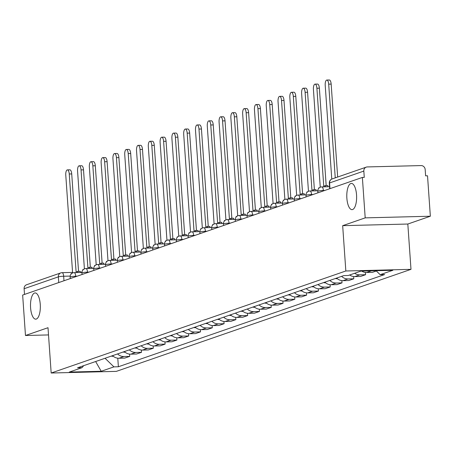 <?xml version="1.0" encoding="UTF-8"?>
<svg xmlns="http://www.w3.org/2000/svg" width="453" height="453" viewBox="0 0 453 453"><rect width="100%" height="100%" fill="white"/><g stroke="black" fill="none" stroke-linecap="round" stroke-linejoin="round"><path stroke-width="0.68" d="M346.868 198.204A13.114 4.915 88.6 0 1 351.375 183.42A13.114 4.915 88.6 0 1 356.539 194.852A13.114 4.915 88.6 0 1 352.032 209.643A13.114 4.915 88.6 0 1 346.868 198.204M30.583 307.723A13.114 4.915 88.6 0 1 35.091 292.938A13.114 4.915 88.6 0 1 40.255 304.371A13.114 4.915 88.6 0 1 35.747 319.161A13.114 4.915 88.6 0 1 30.583 307.723M430.35 216.228L365.197 217.87L362.372 177.434L22.65 295.067L25.476 335.503L48.007 327.706L51.172 373.017L116.325 371.375L410.99 269.342L407.825 224.031L430.35 216.228L427.524 175.792L425.622 175.843L425.18 169.541A4.1 3.771 70.9 0 0 421.097 165.577L367.343 166.931A4.1 3.771 70.9 0 0 366.284 167.117A4.1 3.771 70.9 0 0 363.827 171.087L329.586 182.944A4.1 0.447 176 0 0 329.297 183.137L329.688 188.754M365.197 217.87L342.672 225.673L345.837 270.985L51.172 373.017M362.372 177.434L364.269 177.389L363.827 171.087M25.476 335.503L48.511 334.926M24.507 294.427L24.111 288.72A4.1 3.771 -109.1 0 1 26.568 284.756L60.81 272.899A4.1 3.771 70.9 0 0 58.352 276.862L24.111 288.72M112.571 355.662A9.428 8.681 70.9 0 0 118.952 358.255L124.745 358.108L129.734 356.381L123.941 356.528A9.428 8.681 -109.1 0 1 117.559 353.935M129.575 354.116L129.734 356.381M124.365 351.579A9.428 8.681 70.9 0 0 130.741 354.172L136.534 354.025L141.529 352.298L135.73 352.445A9.428 8.681 -109.1 0 1 129.354 349.852M141.37 350.033L141.529 352.298M136.155 347.496A9.428 8.681 70.9 0 0 142.536 350.084L148.329 349.942L153.318 348.215L147.525 348.357A9.428 8.681 -109.1 0 1 141.143 345.769M153.159 345.95L153.318 348.215M147.95 343.414A9.428 8.681 70.9 0 0 154.326 346.001L160.124 345.86L165.113 344.127L159.32 344.274A9.428 8.681 -109.1 0 1 152.938 341.687M164.954 341.868L165.113 344.127M159.739 339.325A9.428 8.681 70.9 0 0 166.121 341.919L171.914 341.772L176.902 340.044L171.109 340.192A9.428 8.681 -109.1 0 1 164.728 337.598M176.744 337.785L176.902 340.044M171.534 335.243A9.428 8.681 70.9 0 0 177.916 337.836L183.708 337.689L188.697 335.962L182.904 336.109A9.428 8.681 -109.1 0 1 176.523 333.516M188.539 333.697L188.697 335.962M183.329 331.16A9.428 8.681 70.9 0 0 189.705 333.753L195.498 333.606L200.486 331.879L194.694 332.026A9.428 8.681 -109.1 0 1 188.318 329.433M200.334 329.614L200.486 331.879M195.118 327.077A9.428 8.681 70.9 0 0 201.5 329.671L207.293 329.524L212.281 327.796L206.489 327.944A9.428 8.681 -109.1 0 1 200.107 325.35M212.123 325.531L212.281 327.796M206.913 322.995A9.428 8.681 70.9 0 0 213.289 325.588L219.088 325.441L224.076 323.714L218.284 323.861A9.428 8.681 -109.1 0 1 211.902 321.268M223.918 321.449L224.076 323.714M218.703 318.912A9.428 8.681 70.9 0 0 225.084 321.505L230.877 321.358L235.866 319.631L230.073 319.773A9.428 8.681 -109.1 0 1 223.691 317.185M235.707 317.366L235.866 319.631M230.498 314.829A9.428 8.681 70.9 0 0 236.879 317.417L242.672 317.276L247.661 315.548L241.868 315.69A9.428 8.681 -109.1 0 1 235.486 313.102M247.502 313.283L247.661 315.548M242.287 310.747A9.428 8.681 70.9 0 0 248.669 313.334L254.461 313.187L259.45 311.46L253.657 311.607A9.428 8.681 -109.1 0 1 247.281 309.014M259.292 309.201L259.45 311.46M254.082 306.658A9.428 8.681 70.9 0 0 260.464 309.252L266.256 309.105L271.245 307.377L265.452 307.525A9.428 8.681 -109.1 0 1 259.071 304.931M271.087 305.112L271.245 307.377M265.877 302.576A9.428 8.681 70.9 0 0 272.253 305.169L278.051 305.022L283.04 303.295L277.242 303.442A9.428 8.681 -109.1 0 1 270.866 300.849M282.882 301.03L283.04 303.295M277.666 298.493A9.428 8.681 70.9 0 0 284.048 301.086L289.841 300.939L294.829 299.212L289.037 299.359A9.428 8.681 -109.1 0 1 282.655 296.766M294.671 296.947L294.829 299.212M289.461 294.41A9.428 8.681 70.9 0 0 295.843 297.004L301.636 296.857L306.624 295.13L300.832 295.277A9.428 8.681 -109.1 0 1 294.45 292.683M306.466 292.865L306.624 295.13M301.251 290.328A9.428 8.681 70.9 0 0 307.632 292.921L313.425 292.774L318.414 291.047L312.621 291.188A9.428 8.681 -109.1 0 1 306.245 288.601M318.255 288.782L318.414 291.047M313.046 286.245A9.428 8.681 70.9 0 0 319.427 288.833L325.22 288.691L330.209 286.964L324.416 287.106A9.428 8.681 -109.1 0 1 318.034 284.518M330.05 284.699L330.209 286.964M324.841 282.162A9.428 8.681 70.9 0 0 331.217 284.75L337.009 284.609L342.004 282.876L336.205 283.023A9.428 8.681 -109.1 0 1 329.829 280.43M341.845 280.617L342.004 282.876M336.63 278.074A9.428 8.681 70.9 0 0 343.012 280.667L348.804 280.52L353.793 278.793L348 278.94A9.428 8.681 -109.1 0 1 341.619 276.347M353.634 276.534L353.793 278.793M349.648 275.005A9.428 8.681 70.9 0 0 354.807 276.585L360.599 276.438L365.588 274.711L359.795 274.858A9.428 8.681 -109.1 0 1 354.637 273.272M365.429 272.446L365.588 274.711M361.67 271.07A9.428 8.681 70.9 0 0 366.596 272.502L372.389 272.355L376.352 270.985M105.056 358.266L113.918 366.873L101.217 371.273L69.303 372.077L82.004 367.677L83.72 365.65M113.918 366.873L118.38 366.76L384.625 274.569L380.158 274.682L392.859 270.288L360.945 271.092L348.249 275.486L343.782 275.6L77.542 367.791L82.004 367.677M410.99 269.342L345.837 270.985M407.825 224.031L342.672 225.673M117.78 358.198L118.38 366.76M380.158 274.682L376.069 270.707M101.217 371.273L95.64 361.522M67.395 169.881L69.864 169.818A4.711 1.767 88.6 0 1 71.721 173.929L69.252 173.992A4.711 1.767 -91.4 0 0 67.395 169.881A4.711 1.767 -91.4 0 0 65.776 175.192L72.616 272.983M77.814 272.559L77.729 271.37L76.104 271.93L69.252 173.992M77.729 271.37L80.198 271.307L80.283 272.496M71.874 273.397L71.002 273.697L71.036 274.184M113.267 356.279A5.176 4.762 -109.1 0 1 111.359 356.081M78.539 271.347L71.721 173.929M79.19 165.798L81.659 165.736A4.711 1.767 88.6 0 1 83.516 169.847L81.047 169.903A4.711 1.767 -91.4 0 0 79.19 165.798A4.711 1.767 -91.4 0 0 77.571 171.109L84.405 268.901M89.603 268.476L89.518 267.287L87.893 267.848L81.047 169.903M89.518 267.287L91.993 267.225L92.072 268.414M83.663 269.314L82.791 269.614L82.825 270.096M125.062 352.196A5.176 4.762 -109.1 0 1 123.148 351.998M90.328 267.264L83.516 169.847M90.985 161.715L93.454 161.653A4.711 1.767 88.6 0 1 95.311 165.758L92.842 165.821A4.711 1.767 -91.4 0 0 90.985 161.715A4.711 1.767 -91.4 0 0 89.36 167.027L96.2 264.812M101.398 264.393L101.313 263.199L99.688 263.765L92.842 165.821M101.313 263.199L103.782 263.136L103.867 264.331M95.458 265.226L94.586 265.532L94.62 266.013M136.851 348.114A5.176 4.762 -109.1 0 1 134.943 347.915M102.123 263.182L95.311 165.758M102.774 157.627L105.243 157.565A4.711 1.767 88.6 0 1 107.101 161.676L104.632 161.738A4.711 1.767 -91.4 0 0 102.774 157.627A4.711 1.767 -91.4 0 0 101.155 162.944L107.995 260.73M113.188 260.311L113.108 259.116L111.483 259.682L104.632 161.738M113.108 259.116L115.577 259.054L115.657 260.249M107.253 261.143L106.381 261.449L106.415 261.93M148.646 344.025A5.176 4.762 -109.1 0 1 146.732 343.833M113.913 259.099L107.101 161.676M114.569 153.544L117.038 153.482A4.711 1.767 88.6 0 1 118.896 157.593L116.427 157.655A4.711 1.767 -91.4 0 0 114.569 153.544A4.711 1.767 -91.4 0 0 112.95 158.861L119.785 256.647M124.983 256.228L124.898 255.033L123.273 255.6L116.427 157.655M124.898 255.033L127.367 254.971L127.452 256.166M119.043 257.061L118.171 257.366L118.205 257.848M160.436 339.943A5.176 4.762 -109.1 0 1 158.527 339.75M125.708 255.016L118.896 157.593M126.359 149.462L128.828 149.399A4.711 1.767 88.6 0 1 130.685 153.51L128.216 153.573A4.711 1.767 -91.4 0 0 126.359 149.462A4.711 1.767 -91.4 0 0 124.739 154.779L131.58 252.564M136.778 252.14L136.693 250.951L135.068 251.511L128.216 153.573M136.693 250.951L139.162 250.888L139.247 252.078M130.838 252.978L129.966 253.278L130 253.765M172.231 335.86A5.176 4.762 -109.1 0 1 170.322 335.667M137.497 250.928L130.685 153.51M138.154 145.379L140.623 145.317A4.711 1.767 88.6 0 1 142.48 149.428L140.011 149.49A4.711 1.767 -91.4 0 0 138.154 145.379A4.711 1.767 -91.4 0 0 136.534 150.69L143.369 248.482M148.567 248.057L148.482 246.868L146.857 247.429L140.011 149.49M148.482 246.868L150.957 246.806L151.036 247.995M142.627 248.895L141.755 249.195L141.789 249.682M184.026 331.777A5.176 4.762 -109.1 0 1 182.112 331.579M149.292 246.845L142.48 149.428M149.949 141.296L152.418 141.234A4.711 1.767 88.6 0 1 154.275 145.345L151.806 145.407A4.711 1.767 -91.4 0 0 149.949 141.296A4.711 1.767 -91.4 0 0 148.324 146.608L155.164 244.399M160.362 243.974L160.277 242.785L158.652 243.346L151.806 145.407M160.277 242.785L162.746 242.723L162.831 243.912M154.422 244.813L153.55 245.113L153.584 245.6M195.815 327.695A5.176 4.762 -109.1 0 1 193.907 327.496M161.087 242.763L154.275 145.345M161.738 137.214L164.207 137.151A4.711 1.767 88.6 0 1 166.064 141.262L163.595 141.325A4.711 1.767 -91.4 0 0 161.738 137.214A4.711 1.767 -91.4 0 0 160.119 142.525L166.959 240.316M172.151 239.892L172.072 238.703L170.447 239.263L163.595 141.325M172.072 238.703L174.541 238.64L174.62 239.83M166.217 240.73L165.339 241.03L165.373 241.511M207.61 323.612A5.176 4.762 -109.1 0 1 205.696 323.414M172.876 238.68L166.064 141.262M173.533 133.131L176.002 133.069A4.711 1.767 88.6 0 1 177.859 137.174L175.39 137.236A4.711 1.767 -91.4 0 0 173.533 133.131A4.711 1.767 -91.4 0 0 171.914 138.442L178.748 236.228M183.946 235.809L183.861 234.614L182.236 235.181L175.39 137.236M183.861 234.614L186.33 234.552L186.415 235.747M178.006 236.647L177.134 236.947L177.168 237.429M219.399 319.529A5.176 4.762 -109.1 0 1 217.491 319.331M184.671 234.597L177.859 137.174M185.322 129.043L187.791 128.98A4.711 1.767 88.6 0 1 189.648 133.091L187.18 133.154A4.711 1.767 -91.4 0 0 185.322 129.043A4.711 1.767 -91.4 0 0 183.703 134.36L190.543 232.146M195.741 231.726L195.656 230.532L194.031 231.098L187.18 133.154M195.656 230.532L198.125 230.469L198.21 231.664M189.801 232.559L188.929 232.865L188.963 233.346M231.194 315.441A5.176 4.762 -109.1 0 1 229.286 315.248M196.46 230.515L189.648 133.091M197.117 124.96L199.586 124.898A4.711 1.767 88.6 0 1 201.443 129.009L198.975 129.071A4.711 1.767 -91.4 0 0 197.117 124.96A4.711 1.767 -91.4 0 0 195.498 130.277L202.332 228.063M207.531 227.644L207.446 226.449L205.821 227.015L198.975 129.071M207.446 226.449L209.915 226.387L209.999 227.582M201.591 228.476L200.719 228.782L200.753 229.263M242.984 311.358A5.176 4.762 -109.1 0 1 241.075 311.166M208.255 226.432L201.443 129.009M208.907 120.877L211.381 120.815A4.711 1.767 88.6 0 1 213.238 124.926L210.764 124.988A4.711 1.767 -91.4 0 0 208.907 120.877A4.711 1.767 -91.4 0 0 207.287 126.194L214.127 223.98M219.326 223.556L219.241 222.366L217.616 222.927L210.764 124.988M219.241 222.366L221.71 222.304L221.794 223.493M213.386 224.394L212.514 224.694L212.548 225.181M254.779 307.276A5.176 4.762 -109.1 0 1 252.87 307.083M220.05 222.344L213.238 124.926M220.702 116.795L223.17 116.732A4.711 1.767 88.6 0 1 225.028 120.843L222.559 120.906A4.711 1.767 -91.4 0 0 220.702 116.795A4.711 1.767 -91.4 0 0 219.082 122.106L225.922 219.898M231.115 219.473L231.036 218.284L229.411 218.844L222.559 120.906M231.036 218.284L233.505 218.221L233.584 219.411M225.181 220.311L224.303 220.611L224.337 221.098M266.574 303.193A5.176 4.762 -109.1 0 1 264.66 302.995M231.84 218.261L225.028 120.843M232.497 112.712L234.965 112.65A4.711 1.767 88.6 0 1 236.823 116.761L234.354 116.823A4.711 1.767 -91.4 0 0 232.497 112.712A4.711 1.767 -91.4 0 0 230.877 118.023L237.712 215.815M242.91 215.39L242.825 214.201L241.2 214.762L234.354 116.823M242.825 214.201L245.294 214.139L245.379 215.328M236.97 216.228L236.098 216.528L236.132 217.015M278.363 299.11A5.176 4.762 -109.1 0 1 276.455 298.912M243.635 214.178L236.823 116.761M244.286 108.629L246.755 108.567A4.711 1.767 88.6 0 1 248.612 112.678L246.143 112.74A4.711 1.767 -91.4 0 0 244.286 108.629A4.711 1.767 -91.4 0 0 242.666 113.941L249.507 211.732M254.699 211.308L254.62 210.118L252.995 210.679L246.143 112.74M254.62 210.118L257.089 210.056L257.174 211.245M248.765 212.146L247.893 212.446L247.927 212.933M290.158 295.028A5.176 4.762 -109.1 0 1 288.25 294.829M255.424 210.096L248.612 112.678M256.081 104.547L258.55 104.484A4.711 1.767 88.6 0 1 260.407 108.59L257.938 108.652A4.711 1.767 -91.4 0 0 256.081 104.547A4.711 1.767 -91.4 0 0 254.461 109.858L261.296 207.65M266.494 207.225L266.409 206.03L264.784 206.596L257.938 108.652M266.409 206.03L268.878 205.973L268.963 207.163M260.554 208.063L259.682 208.363L259.716 208.844M301.947 290.945A5.176 4.762 -109.1 0 1 300.039 290.747M267.219 206.013L260.407 108.59M267.87 100.458L270.345 100.402A4.711 1.767 88.6 0 1 272.202 104.507L269.728 104.569A4.711 1.767 -91.4 0 0 267.87 100.458A4.711 1.767 -91.4 0 0 266.251 105.776L273.091 203.561M278.289 203.142L278.204 201.947L276.579 202.514L269.728 104.569M278.204 201.947L280.673 201.885L280.758 203.08M272.349 203.975L271.477 204.28L271.511 204.762M313.742 286.862A5.176 4.762 -109.1 0 1 311.834 286.664M279.014 201.93L272.202 104.507M279.665 96.376L282.134 96.313A4.711 1.767 88.6 0 1 283.991 100.424L281.523 100.487A4.711 1.767 -91.4 0 0 279.665 96.376A4.711 1.767 -91.4 0 0 278.046 101.693L284.886 199.479M290.079 199.06L289.999 197.865L288.374 198.431L281.523 100.487M289.999 197.865L292.468 197.802L292.547 198.997M284.144 199.892L283.267 200.198L283.301 200.679M325.537 282.774A5.176 4.762 -109.1 0 1 323.623 282.581M290.803 197.848L283.991 100.424M291.46 92.293L293.929 92.231A4.711 1.767 88.6 0 1 295.786 96.342L293.317 96.404A4.711 1.767 -91.4 0 0 291.46 92.293A4.711 1.767 -91.4 0 0 289.841 97.61L296.675 195.396M301.874 194.977L301.789 193.782L300.163 194.343L293.317 96.404M301.789 193.782L304.257 193.72L304.342 194.915M295.934 195.809L295.062 196.115L295.096 196.596M337.326 278.691A5.176 4.762 -109.1 0 1 335.418 278.499M302.598 193.759L295.786 96.342M303.25 88.21L305.718 88.148A4.711 1.767 88.6 0 1 307.576 92.259L305.107 92.321A4.711 1.767 -91.4 0 0 303.25 88.21A4.711 1.767 -91.4 0 0 301.63 93.528L308.47 191.313M313.663 190.889L313.584 189.699L311.958 190.26L305.107 92.321M313.584 189.699L316.052 189.637L316.137 190.826M307.729 191.727L306.857 192.027L306.891 192.514M314.388 189.677L307.576 92.259M315.045 84.128L317.513 84.065A4.711 1.767 88.6 0 1 319.371 88.176L316.902 88.239A4.711 1.767 -91.4 0 0 315.045 84.128A4.711 1.767 -91.4 0 0 313.425 89.439L320.26 187.231M325.458 186.806L325.373 185.617L323.748 186.177L316.902 88.239M325.373 185.617L327.842 185.554L327.927 186.744M319.518 187.644L318.646 187.944L318.68 188.431M326.183 185.594L319.371 88.176M326.834 80.045L329.303 79.983A4.711 1.767 88.6 0 1 331.16 84.094L328.691 84.156A4.711 1.767 -91.4 0 0 326.834 80.045A4.711 1.767 -91.4 0 0 325.214 85.357L331.772 179.082M335.248 177.865L328.691 84.156M337.661 177.032L331.16 84.094M324.818 190.436L323.385 190.475A4.1 0.447 176 0 0 318.074 191.092A4.1 0.447 176 0 0 317.785 191.285L317.893 192.836M313.023 194.524L311.596 194.558A4.1 0.447 176 0 0 306.285 195.175A4.1 0.447 176 0 0 305.996 195.368L306.103 196.919M301.234 198.607L299.801 198.641A4.1 0.447 176 0 0 294.49 199.258A4.1 0.447 176 0 0 294.201 199.45L294.308 201.002M289.439 202.689L288.012 202.723A4.1 0.447 176 0 0 282.7 203.346A4.1 0.447 176 0 0 282.406 203.533L282.519 205.084M277.649 206.772L276.217 206.806A4.1 0.447 176 0 0 270.905 207.429A4.1 0.447 176 0 0 270.617 207.616L270.724 209.167M265.854 210.855L264.422 210.888A4.1 0.447 176 0 0 259.11 211.511A4.1 0.447 176 0 0 258.822 211.698L258.929 213.25M254.059 214.937L252.632 214.977A4.1 0.447 176 0 0 247.321 215.594A4.1 0.447 176 0 0 247.032 215.787L247.14 217.338M242.27 219.02L240.837 219.059A4.1 0.447 176 0 0 235.526 219.677A4.1 0.447 176 0 0 235.237 219.869L235.345 221.421M230.475 223.103L229.048 223.142A4.1 0.447 176 0 0 223.737 223.759A4.1 0.447 176 0 0 223.442 223.952L223.556 225.503M218.686 227.191L217.253 227.225A4.1 0.447 176 0 0 211.942 227.842A4.1 0.447 176 0 0 211.653 228.035L211.761 229.586M206.891 231.273L205.458 231.307A4.1 0.447 176 0 0 200.147 231.925A4.1 0.447 176 0 0 199.858 232.117L199.966 233.669M195.101 235.356L193.669 235.39A4.1 0.447 176 0 0 188.357 236.013A4.1 0.447 176 0 0 188.069 236.2L188.176 237.751M183.306 239.439L181.874 239.473A4.1 0.447 176 0 0 176.562 240.096A4.1 0.447 176 0 0 176.274 240.283L176.381 241.834M171.511 243.521L170.085 243.561A4.1 0.447 176 0 0 164.773 244.178A4.1 0.447 176 0 0 164.484 244.365L164.592 245.922M159.722 247.604L158.29 247.644A4.1 0.447 176 0 0 152.978 248.261A4.1 0.447 176 0 0 152.689 248.454L152.797 250.005M147.927 251.687L146.495 251.726A4.1 0.447 176 0 0 141.189 252.344A4.1 0.447 176 0 0 140.894 252.536L141.008 254.088M136.138 255.775L134.705 255.809A4.1 0.447 176 0 0 129.394 256.426A4.1 0.447 176 0 0 129.105 256.619L129.213 258.17M124.343 259.858L122.91 259.892A4.1 0.447 176 0 0 117.599 260.509A4.1 0.447 176 0 0 117.31 260.702L117.418 262.253M112.548 263.94L111.121 263.974A4.1 0.447 176 0 0 105.809 264.597A4.1 0.447 176 0 0 105.521 264.784L105.628 266.336M100.759 268.023L99.326 268.057A4.1 0.447 176 0 0 94.014 268.68A4.1 0.447 176 0 0 93.726 268.867L93.833 270.418M88.964 272.106L87.531 272.14A4.1 0.447 176 0 0 82.225 272.763A4.1 0.447 176 0 0 81.931 272.949L82.044 274.507M77.174 276.188L75.742 276.228A4.1 0.447 176 0 0 70.43 276.845A4.1 0.447 176 0 0 70.141 277.038L70.249 278.589M70.187 276.081L63.663 276.245A4.1 0.447 176 0 0 58.352 276.862L58.754 282.57M63.981 280.758L63.663 276.245A4.1 1.535 88.6 0 0 62.05 272.672A4.1 4.1 0 0 0 60.81 272.899A4.1 3.771 70.9 0 1 61.868 272.706A4.1 1.535 88.6 0 1 62.05 272.672L72.576 272.406M323.419 190.923L323.385 190.475A4.1 1.535 -91.4 0 0 321.772 186.902A4.1 1.535 -91.4 0 0 321.59 186.936M311.624 195.005L311.596 194.558A4.1 1.535 -91.4 0 0 309.977 190.985A4.1 1.535 -91.4 0 0 309.801 191.019M299.835 199.088L299.801 198.641A4.1 1.535 -91.4 0 0 298.187 195.067A4.1 1.535 -91.4 0 0 298.006 195.101M288.04 203.171L288.012 202.723A4.1 1.535 -91.4 0 0 286.392 199.15A4.1 1.535 -91.4 0 0 286.211 199.184M276.245 207.259L276.217 206.806A4.1 1.535 -91.4 0 0 274.603 203.233A4.1 1.535 -91.4 0 0 274.422 203.267M264.456 211.341L264.422 210.888A4.1 1.535 -91.4 0 0 262.808 207.315A4.1 1.535 -91.4 0 0 262.627 207.349M252.661 215.424L252.632 214.977A4.1 1.535 -91.4 0 0 251.019 211.398A4.1 1.535 -91.4 0 0 250.837 211.432M240.871 219.507L240.837 219.059A4.1 1.535 -91.4 0 0 239.224 215.486A4.1 1.535 -91.4 0 0 239.042 215.515M229.076 223.589L229.048 223.142A4.1 1.535 -91.4 0 0 227.429 219.569A4.1 1.535 -91.4 0 0 227.247 219.603M217.287 227.672L217.253 227.225A4.1 1.535 -91.4 0 0 215.639 223.652A4.1 1.535 -91.4 0 0 215.458 223.686M205.492 231.755L205.458 231.307A4.1 1.535 -91.4 0 0 203.844 227.734A4.1 1.535 -91.4 0 0 203.663 227.768M193.697 235.843L193.669 235.39A4.1 1.535 -91.4 0 0 192.055 231.817A4.1 1.535 -91.4 0 0 191.874 231.851M181.908 239.926L181.874 239.473A4.1 1.535 -91.4 0 0 180.26 235.9A4.1 1.535 -91.4 0 0 180.079 235.934M170.113 244.008L170.085 243.561A4.1 1.535 -91.4 0 0 168.465 239.982A4.1 1.535 -91.4 0 0 168.284 240.016M158.324 248.091L158.29 247.644A4.1 1.535 -91.4 0 0 156.676 244.071A4.1 1.535 -91.4 0 0 156.495 244.099M146.529 252.174L146.495 251.726A4.1 1.535 -91.4 0 0 144.881 248.153A4.1 1.535 -91.4 0 0 144.7 248.187M134.734 256.256L134.705 255.809A4.1 1.535 -91.4 0 0 133.091 252.236A4.1 1.535 -91.4 0 0 132.91 252.27M122.944 260.339L122.91 259.892A4.1 1.535 -91.4 0 0 121.296 256.319A4.1 1.535 -91.4 0 0 121.115 256.353M111.149 264.422L111.121 263.974A4.1 1.535 -91.4 0 0 109.501 260.401A4.1 1.535 -91.4 0 0 109.32 260.435M99.36 268.51L99.326 268.057A4.1 1.535 -91.4 0 0 97.712 264.484A4.1 1.535 -91.4 0 0 97.531 264.518M87.565 272.593L87.531 272.14A4.1 1.535 -91.4 0 0 85.917 268.567A4.1 1.535 -91.4 0 0 85.736 268.601M75.77 276.675L75.742 276.228A4.1 1.535 -91.4 0 0 74.128 272.649A4.1 1.535 -91.4 0 0 73.947 272.683M359.795 274.858L354.807 276.585M348 278.94L343.012 280.667M336.205 283.023L331.217 284.75M324.416 287.106L319.427 288.833M312.621 291.188L307.632 292.921M300.832 295.277L295.843 297.004M289.037 299.359L284.048 301.086M277.242 303.442L272.253 305.169M265.452 307.525L260.464 309.252M253.657 311.607L248.669 313.334M241.868 315.69L236.879 317.417M230.073 319.773L225.084 321.505M218.284 323.861L213.289 325.588M206.489 327.944L201.5 329.671M194.694 332.026L189.705 333.753M182.904 336.109L177.916 337.836M171.109 340.192L166.121 341.919M159.32 344.274L154.326 346.001M147.525 348.357L142.536 350.084M135.73 352.445L130.741 354.172M123.941 356.528L118.952 358.255M371.437 270.826L366.596 272.502M329.982 188.652L329.586 182.944A4.1 3.771 70.9 0 1 332.043 178.975A4.1 4.1 0 0 0 329.297 183.137M81.931 272.457L74.128 272.649A4.1 4.1 0 0 0 70.141 277.038M93.72 268.374L85.917 268.567A4.1 4.1 0 0 0 81.931 272.949M105.515 264.292L97.712 264.484A4.1 4.1 0 0 0 93.726 268.867M117.304 260.203L109.501 260.401A4.1 4.1 0 0 0 105.521 264.784M129.099 256.121L121.296 256.319A4.1 4.1 0 0 0 117.31 260.702M140.894 252.038L133.091 252.236A4.1 4.1 0 0 0 129.105 256.619M152.684 247.955L144.881 248.153A4.1 4.1 0 0 0 140.894 252.536M164.479 243.873L156.676 244.071A4.1 4.1 0 0 0 152.689 248.454M176.268 239.79L168.465 239.982A4.1 4.1 0 0 0 164.484 244.365M188.063 235.707L180.26 235.9A4.1 4.1 0 0 0 176.274 240.283M199.858 231.619L192.055 231.817A4.1 4.1 0 0 0 188.069 236.2M211.647 227.536L203.844 227.734A4.1 4.1 0 0 0 199.858 232.117M223.442 223.454L215.639 223.652A4.1 4.1 0 0 0 211.653 228.035M235.232 219.371L227.429 219.569A4.1 4.1 0 0 0 223.442 223.952M247.027 215.288L239.224 215.486A4.1 4.1 0 0 0 235.237 219.869M258.816 211.206L251.019 211.398A4.1 4.1 0 0 0 247.032 215.787M270.611 207.123L262.808 207.315A4.1 4.1 0 0 0 258.822 211.698M282.406 203.035L274.603 203.233A4.1 4.1 0 0 0 270.617 207.616M294.195 198.952L286.392 199.15A4.1 4.1 0 0 0 282.406 203.533M305.99 194.869L298.187 195.067A4.1 4.1 0 0 0 294.201 199.45M317.78 190.787L309.977 190.985A4.1 4.1 0 0 0 305.996 195.368M329.546 186.704L321.772 186.902A4.1 4.1 0 0 0 317.785 191.285M332.043 178.975L366.284 167.117M80.26 272.213L81.953 272.168"/></g></svg>
